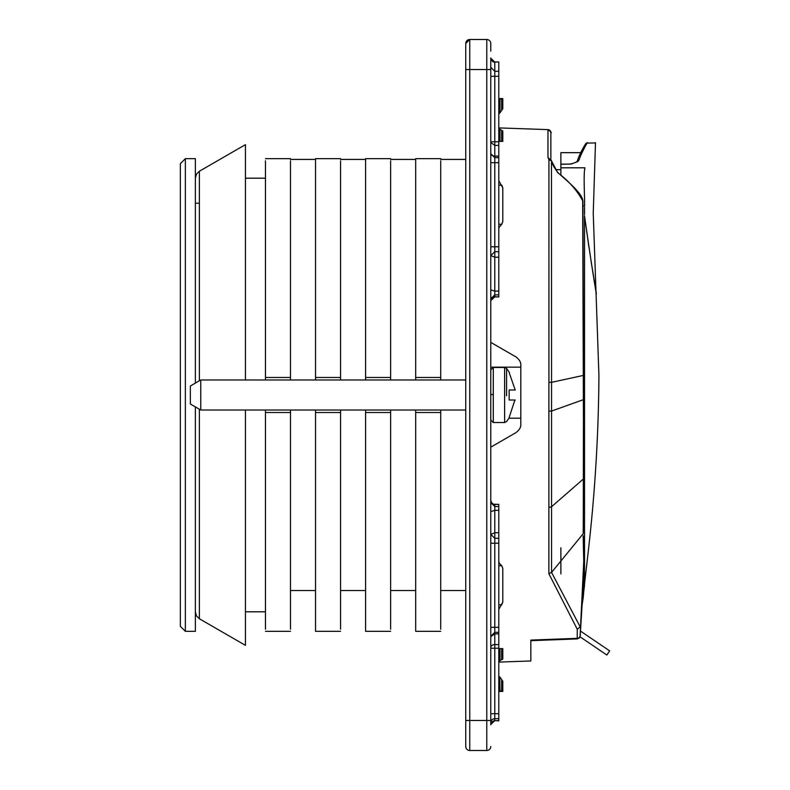 <?xml version="1.0" encoding="UTF-8"?>
<svg xmlns="http://www.w3.org/2000/svg" width="790" height="790" viewBox="0 0 790 790"><rect width="100%" height="100%" fill="white"/><g stroke="black" fill="none" stroke-linecap="round" stroke-linejoin="round"><path stroke-width="1.19" d="M560.88 547.806L560.88 573.935L560.88 547.806M595.314 142.941L586.2 143.118L580.68 152.658L560.88 152.658L560.88 169.346M585.805 143.573L584.442 145.745C581.025 151.631 578.655 156.706 577.332 160.972L577.332 160.972C578.626 161.239 571.812 164.557 567.319 164.132L560.88 164.132L560.88 175.499L560.88 169.682L555.627 169.682M583.632 573.935L584.511 573.935L584.521 215.759M582.062 605.209L583.247 597.536L584.511 573.935L584.481 585.597L582.033 605.713L588.056 553.207C594.929 494.056 598.553 434.816 598.929 375.477L593.241 213.231L595.492 142.644M584.521 214.495L584.551 207.178M584.521 218.336L584.511 259.673M583 205.993L584.561 205.993L584.58 200.808M584.561 205.993C584.778 196.197 583.296 174.225 584.956 167.806C597.941 134.359 597.941 134.359 584.956 167.806L560.88 167.806M587.493 142.644C587.711 141.529 580.008 155.729 579.228 159.748L577.747 161.585L571.407 163.984L560.88 164.32M583.553 398.525L584.511 398.525L584.511 374.974L583.514 374.974M584.175 578.507L584.481 585.597M577.243 161.604L579.228 159.748M579.949 636.76L606.848 655.019L609.653 650.871L580.492 631.082L582.042 605.654M490.778 500.593A4.009 3.792 180 0 0 494.787 504.375L494.787 504.218C492.861 504.454 491.528 503.121 490.778 500.208L490.778 447.17L515.811 432.713C519.465 429.987 521.133 427.094 520.817 424.042L520.817 365.503C521.114 362.422 519.445 359.539 515.811 356.833L490.778 342.396L490.778 300.911C491.528 297.998 492.861 296.665 494.787 296.902L490.778 300.605M515.811 356.833L490.778 342.376M490.778 296.013L490.778 289.891L494.787 291.095L494.787 257.224L490.778 255.624L494.787 251.694L494.787 246.796L490.778 246.796M490.778 153.655L490.778 153.349A4.009 2.765 0 0 0 494.787 156.124L494.787 157.664L490.778 153.655A4.009 4.009 0 0 0 490.778 153.665M490.778 141.785L498.786 141.785L498.786 71.297L494.787 71.297L494.787 61.976C492.841 62.193 491.508 60.86 490.778 57.966L490.778 722.712A4.009 4.009 0 0 1 494.787 718.702L498.786 718.702L498.786 632.336L494.787 632.336L490.778 636.345L490.778 627.329L494.787 627.329L494.787 538.306L490.778 534.376L494.787 532.776L498.786 532.746L498.786 506.499L494.787 506.499L490.778 502.707M490.778 543.204L498.786 543.204L498.786 538.306L494.787 538.306L494.787 510.34L490.778 511.673L490.778 504.879M498.786 662.099L530.841 660.973L530.841 640.098L577.213 638.34A3.002 2.765 0.3 0 0 580.107 635.772L583.593 576.917L583.751 561.236L580.107 635.772M548.872 507.526L548.872 573.718L577.263 629.284L577.213 638.34M548.922 159.491L547.964 157.457L551.44 160.844M579.998 636.799L579.218 638.063L577.233 638.913L530.841 640.67L530.841 640.098L577.223 638.34M577.263 629.284L580.156 626.816L551.558 572.424L583.198 533.724L583.573 458.012L582.674 200.779C576.878 190.133 568.553 180.762 557.701 172.674L551.548 161.022L548.951 159.521L550.966 160.054M583.524 478.868L551.558 506.726L548.882 507.526L548.882 411.175L551.558 411.067L551.558 572.424L548.872 573.718M551.558 411.067L551.558 382.34L583.514 375.388L583.553 399.602L551.558 411.067M551.479 162.236L551.558 382.34L548.902 382.251L548.892 411.175M498.786 127.901L547.964 129.619C550.976 131.9 551.933 132.888 550.867 132.602L550.867 159.945L550.867 132.621A3.002 3.002 179.5 0 1 550.867 132.621A3.002 3.002 179.5 0 0 547.964 129.619L547.964 157.457M577.233 638.913L577.253 638.735C579.603 638.004 580.63 636.394 580.304 633.916L583.593 576.917A3.002 3.002 0 0 0 583.593 576.809L583.593 576.917M583.751 560.989L583.158 536.262M583.593 576.71L583.761 561.127M550.916 160.014A3.002 3.002 0 0 1 551.726 161.328C551.835 163.471 553.909 167.213 557.918 172.576C568.306 182.174 582.19 193.056 582.882 201.075L582.981 201.865M583.514 375.388L582.911 201.262M490.778 51.133L490.778 43.509L490.778 51.133M498.786 714.693L498.786 720.836L494.787 720.668L490.778 724.44L490.778 720.115M490.778 722.218L490.778 720.46L486.778 720.46L486.778 39.5A4.009 4.009 0 0 1 490.778 43.509A4.009 4.009 0 0 0 486.778 39.5L469.754 39.5L465.745 43.509L465.745 746.491A4.009 4.009 0 0 0 469.754 750.5L486.778 750.5L486.778 720.46L469.754 720.46L469.754 750.5A4.009 4.009 0 0 1 465.745 746.491M490.778 69.451L490.778 67.782M465.745 720.46L469.754 720.46L469.754 69.54L490.778 69.54L490.778 58.223L494.787 62.084L498.786 61.976L494.787 61.976C493.217 62.538 491.874 61.205 490.778 57.966M469.754 39.5A4.009 4.009 0 0 0 465.745 43.509A4.009 4.009 0 0 1 469.754 39.5L469.754 69.54L465.745 69.54L465.745 54.52M490.778 746.491A4.009 4.009 0 0 1 486.778 750.5A4.009 4.009 0 0 0 490.778 746.491M490.778 76.304L494.787 76.304L494.787 71.297L490.778 67.288M494.787 296.902L498.786 296.902L494.787 296.773L494.787 294.868L498.786 294.868L498.786 246.796L494.787 246.796L494.787 162.671L498.786 162.671L498.786 156.124L494.787 156.124L494.787 145.409L490.778 142.496M498.786 720.668L494.787 720.668L494.579 718.712M490.788 722.504L490.778 722.712A4.009 4.009 0 0 1 494.787 718.702L494.787 713.696L490.778 713.696M465.745 681.592L465.745 682.55L465.745 681.592M465.745 127.812L465.745 128.77L465.745 127.812M465.745 134.419L465.745 135.653M465.745 108.408L465.745 107.45M465.745 235.766L465.745 237.059L465.745 235.766M465.745 549.04L465.745 552.684M465.745 688.199L465.745 689.423M465.745 662.188L465.745 661.23M498.786 71.297L498.786 62.084M502.796 130.913L501.62 130.241L502.796 130.913L502.796 141.39L498.786 141.42M498.786 294.868L498.786 296.773M498.786 257.234L494.787 257.224L494.787 251.694L498.786 251.694M498.786 162.671L498.786 246.796M498.786 157.664L494.787 157.664L494.787 162.671L490.778 162.671M498.786 156.124L498.786 145.409L494.787 145.409L494.787 76.304L498.786 76.304M498.786 141.785L498.786 145.409M498.786 543.204L498.786 627.329L494.787 627.329L494.787 633.876L490.778 636.651M498.786 510.34L494.787 510.34L494.787 504.375L498.786 504.375L498.786 506.499M498.786 504.375L494.787 504.218M498.786 662.929L498.786 661.161L502.796 659.087L502.796 648.61L498.786 648.58M498.786 632.336L498.786 627.329M498.786 681.987L499.152 676.428L499.961 677.188L498.786 676.398M498.786 682.619L498.786 680.891M498.786 127.072L498.786 128.572M498.786 128.839L499.961 129.284L499.152 128.81M498.786 113.602L499.961 112.812L499.152 113.572L499.715 113.177L499.152 113.572L499.152 107.41L498.786 109.148M498.786 235.519L498.786 237.01M498.786 227.214L498.786 228.922L499.171 227.214L501.788 224.261L498.786 224.261M498.786 185.206L501.788 185.206L502.796 187.862L502.796 221.605L502.796 187.862L498.796 180.713M498.786 173.948L498.786 172.19M498.786 554.481L498.786 552.724M498.786 616.052L498.786 617.543M498.786 562.786L501.778 565.739L502.796 568.405L502.796 602.148L498.786 609.455L499.152 607.796M499.152 562.737L498.796 561.246M501.62 141.39L501.62 130.241L499.961 129.284L499.961 141.39M501.788 224.261L502.796 221.595L501.62 224.429M498.786 532.746L498.786 538.306M501.62 604.962L502.796 602.138L502.796 568.405L501.788 565.739L498.786 565.739M501.62 648.61L501.62 659.759L502.697 659.137M499.152 661.19L499.961 660.717L499.961 648.61M499.961 690.796L499.715 676.823L502.45 680.733L501.62 679.558L501.62 691.408L502.796 691.418L499.961 690.796L498.786 686.401M498.786 103.599L499.961 99.204L498.786 101.021M499.961 112.812L502.796 108.773L501.62 110.442L502.45 109.267L501.62 110.442L501.62 98.592L499.961 99.204L499.961 112.812M498.786 182.253L498.786 180.545M499.171 562.786L498.786 561.078M501.788 98.582L498.786 98.582M498.786 691.418L501.788 691.418M502.796 681.227L501.62 679.558L502.796 681.227L502.796 691.418M502.796 108.773L502.796 98.582M508.997 418.206L520.817 418.206M490.778 367.143L520.817 367.143M465.745 590.515L440.711 590.515M465.745 159.422L440.711 159.422M440.711 379.98L440.711 160.824L440.711 377.472L415.678 377.472L415.678 379.98M415.678 410.02L415.678 412.528L440.711 412.528L440.711 629.176L440.711 410.02M415.678 412.528L415.678 631.329L440.711 631.329M440.711 158.672L415.678 158.672L415.678 377.472M415.678 590.515L390.635 590.515M415.678 159.422L390.635 159.422M199.366 203.228L195.367 203.228M390.635 379.98L390.635 160.824L390.635 377.472L365.602 377.472L365.602 379.98M365.602 410.02L365.602 412.528L390.635 412.528L390.635 629.176L390.635 410.02M185.354 631.329L180.347 626.322L180.347 163.678L185.354 158.672L185.354 631.329L195.367 631.329L195.367 406.899M365.602 412.528L365.602 631.329L390.635 631.329M390.635 158.672L365.602 158.672L365.602 377.472M185.354 158.672L195.367 158.672L195.367 383.101M365.602 590.515L340.569 590.515M365.602 159.422L340.569 159.422M340.569 379.98L340.569 160.824L340.569 377.472L315.536 377.472L315.536 379.98M315.536 410.02L315.536 412.528L340.569 412.528L340.569 629.176L340.569 410.02M315.536 412.528L315.536 631.329L340.569 631.329M340.569 158.672L315.536 158.672L315.536 377.472M265.46 611.806L245.433 611.806M265.46 178.194L245.433 178.194M315.536 590.515L290.493 590.515M315.536 159.422L290.493 159.422M290.493 410.02L290.493 629.176L290.493 412.528L265.46 412.528L265.46 629.176L265.46 410.02M265.46 379.98L265.46 160.824L265.46 377.472L290.493 377.472L290.493 160.824L290.493 379.98M493.286 367.459L504.613 367.459L504.613 422.541L493.286 422.541L493.286 367.459L490.778 369.967M465.745 410.02L200.769 410.02L200.769 379.98L465.745 379.98M506.578 395.76L506.578 368.416L509.412 372.465M200.769 410.02L190.36 404.016L190.36 385.984L200.769 379.98M509.165 400.007L515.228 400.007L509.165 400.007L509.165 389.993L515.228 389.993L509.165 372.623M509.165 417.377L514.922 400.007M514.922 389.993L513.52 389.993M513.194 400.007L509.619 400.007M515.228 389.993L509.165 389.993M199.366 380.78L199.366 171.242L245.433 144.649L245.433 379.98M199.366 409.22L199.366 618.758L245.433 645.351L245.433 410.02M584.511 547.806L583.277 547.806M584.511 475.797L583.593 475.797M583.326 527.207L584.511 527.207M589.113 248.455L584.511 215.71C595.907 296.714 600.943 319.239 591.177 261.984M548.932 382.251L548.932 159.481M583.524 480.784L583.514 481.357M583.474 399.513L583.267 533.28M498.786 291.095L494.787 291.095L494.787 294.868L490.778 298.699M498.786 713.696L494.787 713.696L494.787 648.215L490.778 648.215M498.786 644.591L494.787 644.591A4.009 2.893 0 0 0 490.778 647.484M498.786 633.876L494.787 633.876L494.787 648.215L498.786 648.215M494.787 632.336L490.778 636.345M498.786 604.794L501.788 604.794M490.778 394.516L493.286 394.467M583.632 592.767L583.435 595.561M583.237 535.798L583.761 561.117M490.778 724.845C491.508 721.951 492.841 720.618 494.787 720.836L494.649 720.836M493.345 721.102L491.943 722.02M491.627 722.376L491.252 722.959M491.044 723.403L490.807 724.4M465.745 658.83L465.745 656.855M465.745 621.503L465.745 617.731M465.745 105.05L465.745 103.085M465.745 100.577L465.745 102.236L465.745 100.577M465.745 133.984L465.745 135.791M465.745 241.819L465.745 242.668M465.745 173.691L465.745 172.408L465.745 173.691M465.745 168.023L465.745 169.396M465.745 551.558L465.745 549.188M465.745 618.985L465.745 619.528M465.745 687.764L465.745 689.601M265.46 158.672L290.493 158.672M265.46 631.329L290.493 631.329M493.286 422.541L490.778 420.033M504.613 367.459L506.578 368.416M504.613 422.541L506.578 421.584L509.412 417.535M199.366 618.758L196.434 615.825L195.367 611.815M199.366 171.242L196.434 174.175L195.367 178.185"/></g></svg>
